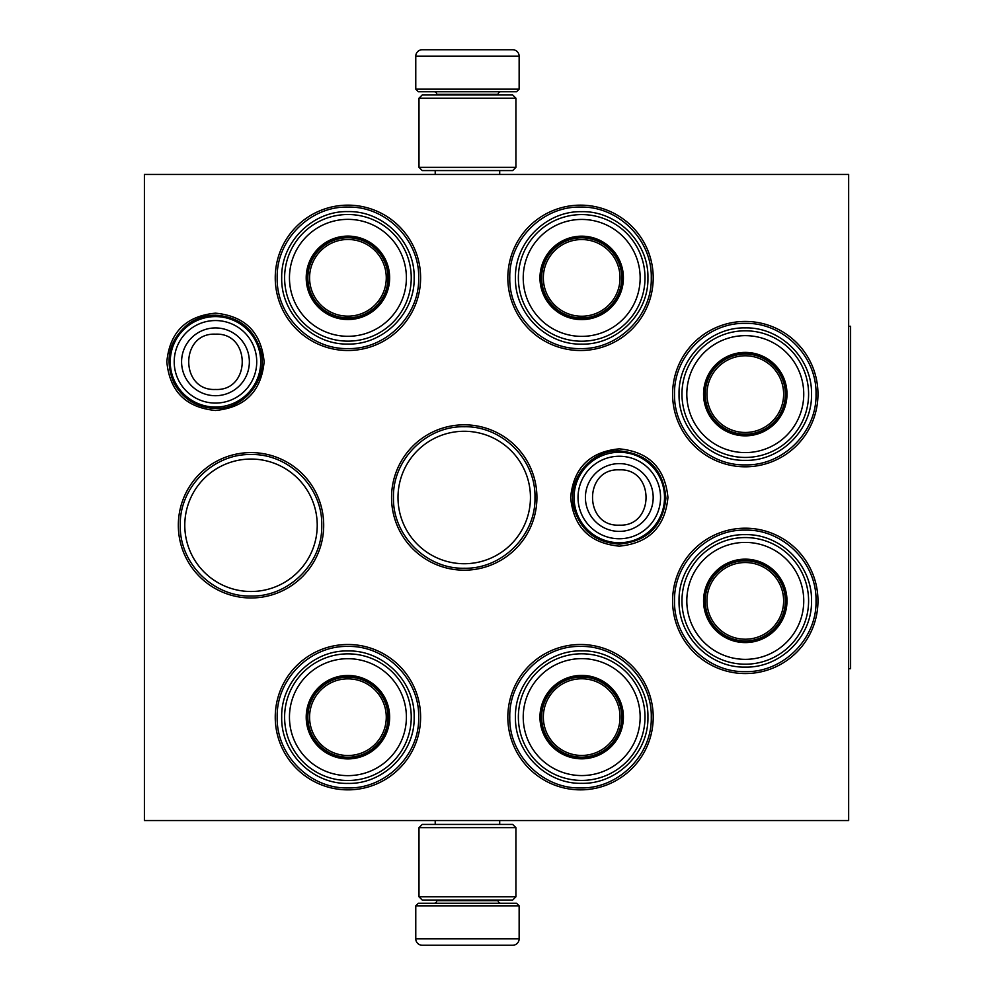 <?xml version="1.0" encoding="UTF-8"?>
<svg xmlns="http://www.w3.org/2000/svg" width="995" height="995" viewBox="0 0 995 995"><rect width="100%" height="100%" fill="white"/><g stroke="black" fill="none" stroke-linecap="round" stroke-linejoin="round"><path stroke-width="1.49" d="M264.123 361.819C261.25 391.371 245.031 407.589 215.48 410.475C185.928 407.589 169.71 391.371 166.824 361.819C169.71 332.268 185.928 316.049 215.48 313.164C245.031 316.049 261.25 332.268 264.123 361.819M667.943 497.5C665.058 527.051 648.839 543.27 619.288 546.155C589.736 543.27 573.518 527.051 570.645 497.5C573.518 467.948 589.736 451.73 619.288 448.844C648.839 451.73 665.058 467.948 667.943 497.5M672.595 600.88A72.685 72.685 0 0 1 745.28 528.196A72.685 72.685 0 0 1 817.965 600.88A72.685 72.685 0 0 1 745.28 673.565A72.685 72.685 0 0 1 672.595 600.88M672.595 394.119A72.685 72.685 0 0 1 745.28 321.435A72.685 72.685 0 0 1 817.965 394.119A72.685 72.685 0 0 1 745.28 466.804A72.685 72.685 0 0 1 672.595 394.119M507.836 277.829A72.685 72.685 0 0 1 580.52 205.144A72.685 72.685 0 0 1 653.205 277.829A72.685 72.685 0 0 1 580.52 350.514A72.685 72.685 0 0 1 507.836 277.829M507.836 717.171A72.685 72.685 0 0 1 580.52 644.486A72.685 72.685 0 0 1 653.205 717.171A72.685 72.685 0 0 1 580.52 789.856A72.685 72.685 0 0 1 507.836 717.171M275.242 277.829A72.685 72.685 0 0 1 347.927 205.144A72.685 72.685 0 0 1 420.611 277.829A72.685 72.685 0 0 1 347.927 350.514A72.685 72.685 0 0 1 275.242 277.829M275.242 717.171A72.685 72.685 0 0 1 347.927 644.486A72.685 72.685 0 0 1 420.611 717.171A72.685 72.685 0 0 1 347.927 789.856A72.685 72.685 0 0 1 275.242 717.171M178.329 525.285A72.685 72.685 0 0 1 251.014 452.601A72.685 72.685 0 0 1 323.698 525.285A72.685 72.685 0 0 1 251.014 597.97A72.685 72.685 0 0 1 178.329 525.285M391.545 497.5A72.685 72.685 0 0 1 464.23 424.815A72.685 72.685 0 0 1 536.914 497.5A72.685 72.685 0 0 1 464.23 570.185A72.685 72.685 0 0 1 391.545 497.5M848.66 820.552L144.399 820.552L144.399 174.448L848.66 174.448L848.66 820.552M317.231 525.285A66.23 66.23 0 0 0 251.014 459.056A66.23 66.23 0 0 0 184.784 525.285A66.23 66.23 0 0 0 251.014 591.503A66.23 66.23 0 0 0 317.231 525.285M530.447 497.5A66.23 66.23 0 0 0 464.23 431.27A66.23 66.23 0 0 0 398 497.5A66.23 66.23 0 0 0 464.23 563.73A66.23 66.23 0 0 0 530.447 497.5M180.269 525.285C179.299 487.475 213.204 453.571 251.014 454.528C288.811 453.571 322.728 487.475 321.758 525.285C322.728 563.083 288.811 597 251.014 596.03C213.204 597 179.299 563.083 180.269 525.285M277.182 717.171C276.212 679.374 310.117 645.457 347.927 646.427C385.737 645.457 419.641 679.374 418.671 717.171C419.641 754.981 385.737 788.898 347.927 787.928C310.117 788.898 276.212 754.981 277.182 717.171M534.974 497.5C535.944 535.31 502.027 569.215 464.23 568.244C426.42 569.215 392.503 535.31 393.473 497.5C392.503 459.69 426.42 425.785 464.23 426.755C502.027 425.785 535.944 459.69 534.974 497.5M509.776 277.829C508.806 240.019 542.723 206.102 580.52 207.072C618.33 206.102 652.247 240.019 651.277 277.829C652.247 315.626 618.33 349.543 580.52 348.573C542.723 349.543 508.806 315.626 509.776 277.829M277.182 277.829C276.212 240.019 310.117 206.102 347.927 207.072C385.737 206.102 419.641 240.019 418.671 277.829C419.641 315.626 385.737 349.543 347.927 348.573C310.117 349.543 276.212 315.626 277.182 277.829M674.535 394.119C673.565 356.322 707.47 322.405 745.28 323.375C783.09 322.405 816.994 356.322 816.024 394.119C816.994 431.929 783.09 465.847 745.28 464.876C707.47 465.847 673.565 431.929 674.535 394.119M651.277 717.171C652.247 754.981 618.33 788.898 580.52 787.928C542.723 788.898 508.806 754.981 509.776 717.171C508.806 679.374 542.723 645.457 580.52 646.427C618.33 645.457 652.247 679.374 651.277 717.171M674.535 600.88C673.565 563.071 707.47 529.153 745.28 530.124C783.09 529.153 816.994 563.071 816.024 600.88C816.994 638.678 783.09 672.595 745.28 671.625C707.47 672.595 673.565 638.678 674.535 600.88M619.288 452.277A45.223 45.223 0 0 1 664.523 497.5A45.223 45.223 0 0 1 619.288 542.723A45.223 45.223 0 0 1 574.065 497.5A45.223 45.223 0 0 1 619.288 452.277M619.288 456.245A41.255 41.255 0 0 1 660.556 497.5A41.255 41.255 0 0 1 619.288 538.755A41.255 41.255 0 0 1 578.033 497.5A41.255 41.255 0 0 1 619.288 456.245M215.48 316.597A45.223 45.223 0 0 1 260.702 361.819A45.223 45.223 0 0 1 215.48 407.042A45.223 45.223 0 0 1 170.244 361.819A45.223 45.223 0 0 1 215.48 316.597M215.48 320.552A41.255 41.255 0 0 1 256.735 361.819A41.255 41.255 0 0 1 215.48 403.074A41.255 41.255 0 0 1 174.212 361.819A41.255 41.255 0 0 1 215.48 320.552M519.141 89.164L415.773 89.164L418.348 91.751L516.554 91.751L519.141 89.164L519.141 56.205A6.455 6.455 -137.2 0 0 512.686 49.75L494.963 49.75M435.213 174.448L435.213 170.568M499.701 174.448L499.701 170.568M498.147 94.973L498.147 94.326L436.768 94.326L436.768 94.973M434.181 91.751A2.587 2.587 137.8 0 1 436.768 94.326M500.734 91.751A2.587 2.587 -137.8 0 0 498.147 94.326M415.773 89.164L415.773 56.205L519.141 56.205M439.952 49.75L422.228 49.75A6.455 6.455 137.2 0 0 415.773 56.205M492.575 49.75L490.075 49.75M444.84 49.75L442.34 49.75M422.228 49.75L512.686 49.75M415.773 905.836L519.141 905.836L516.554 903.249L418.348 903.249L415.773 905.836L415.773 938.795A6.455 6.455 42.8 0 0 422.228 945.25L439.952 945.25M499.701 820.552L499.701 824.432M435.213 820.552L435.213 824.432M436.768 900.027L436.768 900.674L498.147 900.674L498.147 900.027M500.734 903.249A2.587 2.587 -42.2 0 1 498.147 900.674M434.181 903.249A2.587 2.587 42.2 0 0 436.768 900.674M519.141 905.836L519.141 938.795L415.773 938.795M494.963 945.25L512.686 945.25A6.455 6.455 -42.8 0 0 519.141 938.795M442.34 945.25L444.84 945.25M490.075 945.25L492.575 945.25M512.686 945.25L422.228 945.25M515.92 98.206L418.994 98.206L422.228 94.973L512.686 94.973L515.92 98.206L515.92 167.347L418.994 167.347L422.228 170.568L512.686 170.568L515.92 167.347M515.92 896.793L512.686 900.027L422.228 900.027L418.994 896.793L515.92 896.793L515.92 827.653L418.994 827.653L422.228 824.432L512.686 824.432L515.92 827.653M418.994 827.653L418.994 896.793M347.927 318.848A41.031 41.031 0 0 1 306.895 277.829A41.031 41.031 0 0 1 347.927 236.798A41.031 41.031 0 0 1 388.958 277.829A41.031 41.031 0 0 1 347.927 318.848M347.927 319.544A41.715 41.715 0 0 0 389.642 277.829A41.715 41.715 0 0 0 347.927 236.101A41.715 41.715 0 0 0 306.211 277.829A41.715 41.715 0 0 0 347.927 319.544M347.927 219.36A58.469 58.469 0 0 0 289.458 277.829A58.469 58.469 0 0 0 347.927 336.298A58.469 58.469 0 0 0 406.395 277.829A58.469 58.469 0 0 0 347.927 219.36M347.927 341.148A63.319 63.319 0 0 0 411.246 277.829A63.319 63.319 0 0 0 347.927 214.51A63.319 63.319 0 0 0 284.607 277.829A63.319 63.319 0 0 0 347.927 341.148M281.697 277.829C280.789 242.432 312.542 210.691 347.927 211.599C383.311 210.691 415.064 242.432 414.156 277.829C415.064 313.214 383.311 344.954 347.927 344.046C312.542 344.954 280.789 313.214 281.697 277.829M309.582 277.829A38.345 38.345 0 0 0 347.927 316.161A38.345 38.345 0 0 0 386.271 277.829A38.345 38.345 0 0 0 347.927 239.484A38.345 38.345 0 0 0 309.582 277.829M307.865 277.829A40.061 40.061 0 0 1 347.927 237.768A40.061 40.061 0 0 1 387.988 277.829A40.061 40.061 0 0 1 347.927 317.878A40.061 40.061 0 0 1 307.865 277.829M347.927 758.202A41.031 41.031 0 0 1 306.895 717.171A41.031 41.031 0 0 1 347.927 676.152A41.031 41.031 0 0 1 388.958 717.171A41.031 41.031 0 0 1 347.927 758.202M347.927 758.899A41.715 41.715 0 0 0 389.642 717.171A41.715 41.715 0 0 0 347.927 675.456A41.715 41.715 0 0 0 306.211 717.171A41.715 41.715 0 0 0 347.927 758.899M347.927 658.702A58.469 58.469 0 0 0 289.458 717.171A58.469 58.469 0 0 0 347.927 775.64A58.469 58.469 0 0 0 406.395 717.171A58.469 58.469 0 0 0 347.927 658.702M347.927 780.49A63.319 63.319 0 0 0 411.246 717.171A63.319 63.319 0 0 0 347.927 653.852A63.319 63.319 0 0 0 284.607 717.171A63.319 63.319 0 0 0 347.927 780.49M281.697 717.171C280.789 681.786 312.542 650.046 347.927 650.954C383.311 650.046 415.064 681.786 414.156 717.171C415.064 752.568 383.311 784.309 347.927 783.401C312.542 784.309 280.789 752.568 281.697 717.171M309.582 717.171A38.345 38.345 0 0 0 347.927 755.516A38.345 38.345 0 0 0 386.271 717.171A38.345 38.345 0 0 0 347.927 678.839A38.345 38.345 0 0 0 309.582 717.171M307.865 717.171A40.061 40.061 0 0 1 347.927 677.122A40.061 40.061 0 0 1 387.988 717.171A40.061 40.061 0 0 1 347.927 757.232A40.061 40.061 0 0 1 307.865 717.171M581.689 318.922A41.031 41.031 0 0 1 540.658 277.903A41.031 41.031 0 0 1 581.689 236.872A41.031 41.031 0 0 1 622.721 277.903A41.031 41.031 0 0 1 581.689 318.922M581.689 319.619A41.715 41.715 0 0 0 623.405 277.903A41.715 41.715 0 0 0 581.689 236.176A41.715 41.715 0 0 0 539.962 277.903A41.715 41.715 0 0 0 581.689 319.619M581.689 219.435A58.469 58.469 0 0 0 523.221 277.903A58.469 58.469 0 0 0 581.689 336.372A58.469 58.469 0 0 0 640.158 277.903A58.469 58.469 0 0 0 581.689 219.435M581.689 341.21A63.319 63.319 0 0 0 645.009 277.903A63.319 63.319 0 0 0 581.689 214.584A63.319 63.319 0 0 0 518.37 277.903A63.319 63.319 0 0 0 581.689 341.21M515.46 277.903C514.552 242.506 546.305 210.766 581.689 211.674C617.074 210.766 648.815 242.506 647.919 277.903C648.815 313.288 617.074 345.029 581.689 344.121C546.305 345.029 514.552 313.288 515.46 277.903M543.345 277.903A38.345 38.345 0 0 0 581.689 316.236A38.345 38.345 0 0 0 620.034 277.903A38.345 38.345 0 0 0 581.689 239.559A38.345 38.345 0 0 0 543.345 277.903M541.628 277.903A40.061 40.061 0 0 1 581.689 237.842A40.061 40.061 0 0 1 621.751 277.903A40.061 40.061 0 0 1 581.689 317.952A40.061 40.061 0 0 1 541.628 277.903M581.689 758.128A41.031 41.031 0 0 1 540.658 717.096A41.031 41.031 0 0 1 581.689 676.078A41.031 41.031 0 0 1 622.721 717.096A41.031 41.031 0 0 1 581.689 758.128M581.689 758.824A41.715 41.715 0 0 0 623.405 717.096A41.715 41.715 0 0 0 581.689 675.381A41.715 41.715 0 0 0 539.962 717.096A41.715 41.715 0 0 0 581.689 758.824M581.689 658.628A58.469 58.469 0 0 0 523.221 717.096A58.469 58.469 0 0 0 581.689 775.565A58.469 58.469 0 0 0 640.158 717.096A58.469 58.469 0 0 0 581.689 658.628M581.689 780.416A63.319 63.319 0 0 0 645.009 717.096A63.319 63.319 0 0 0 581.689 653.79A63.319 63.319 0 0 0 518.37 717.096A63.319 63.319 0 0 0 581.689 780.416M515.46 717.096C514.552 681.712 546.305 649.971 581.689 650.879C617.074 649.971 648.815 681.712 647.919 717.096C648.815 752.494 617.074 784.234 581.689 783.326C546.305 784.234 514.552 752.494 515.46 717.096M543.345 717.096A38.345 38.345 0 0 0 581.689 755.441A38.345 38.345 0 0 0 620.034 717.096A38.345 38.345 0 0 0 581.689 678.764A38.345 38.345 0 0 0 543.345 717.096M541.628 717.096A40.061 40.061 0 0 1 581.689 677.048A40.061 40.061 0 0 1 621.751 717.096A40.061 40.061 0 0 1 581.689 757.158A40.061 40.061 0 0 1 541.628 717.096M745.28 435.151A41.031 41.031 0 0 1 704.249 394.119A41.031 41.031 0 0 1 745.28 353.101A41.031 41.031 0 0 1 786.311 394.119A41.031 41.031 0 0 1 745.28 435.151M745.28 435.847A41.715 41.715 0 0 0 786.995 394.119A41.715 41.715 0 0 0 745.28 352.404A41.715 41.715 0 0 0 703.564 394.119A41.715 41.715 0 0 0 745.28 435.847M745.28 335.651A58.469 58.469 0 0 0 686.811 394.119A58.469 58.469 0 0 0 745.28 452.588A58.469 58.469 0 0 0 803.749 394.119A58.469 58.469 0 0 0 745.28 335.651M745.28 457.439A63.319 63.319 0 0 0 808.599 394.119A63.319 63.319 0 0 0 745.28 330.8A63.319 63.319 0 0 0 681.961 394.119A63.319 63.319 0 0 0 745.28 457.439M679.05 394.119C678.142 358.735 709.895 326.994 745.28 327.902C780.665 326.994 812.418 358.735 811.51 394.119C812.418 429.517 780.665 461.257 745.28 460.349C709.895 461.257 678.142 429.517 679.05 394.119M706.935 394.119A38.345 38.345 0 0 0 745.28 432.464A38.345 38.345 0 0 0 783.625 394.119A38.345 38.345 0 0 0 745.28 355.787A38.345 38.345 0 0 0 706.935 394.119M705.219 394.119A40.061 40.061 0 0 1 745.28 354.071A40.061 40.061 0 0 1 785.341 394.119A40.061 40.061 0 0 1 745.28 434.181A40.061 40.061 0 0 1 705.219 394.119M745.28 641.899A41.031 41.031 0 0 1 704.249 600.88A41.031 41.031 0 0 1 745.28 559.849A41.031 41.031 0 0 1 786.311 600.88A41.031 41.031 0 0 1 745.28 641.899M745.28 642.596A41.715 41.715 0 0 0 786.995 600.88A41.715 41.715 0 0 0 745.28 559.153A41.715 41.715 0 0 0 703.564 600.88A41.715 41.715 0 0 0 745.28 642.596M745.28 542.412A58.469 58.469 0 0 0 686.811 600.88A58.469 58.469 0 0 0 745.28 659.349A58.469 58.469 0 0 0 803.749 600.88A58.469 58.469 0 0 0 745.28 542.412M745.28 664.2A63.319 63.319 0 0 0 808.599 600.88A63.319 63.319 0 0 0 745.28 537.561A63.319 63.319 0 0 0 681.961 600.88A63.319 63.319 0 0 0 745.28 664.2M679.05 600.88C678.142 565.483 709.895 533.743 745.28 534.651C780.665 533.743 812.418 565.483 811.51 600.88C812.418 636.265 780.665 668.006 745.28 667.098C709.895 668.006 678.142 636.265 679.05 600.88M706.935 600.88A38.345 38.345 0 0 0 745.28 639.213A38.345 38.345 0 0 0 783.625 600.88A38.345 38.345 0 0 0 745.28 562.536A38.345 38.345 0 0 0 706.935 600.88M705.219 600.88A40.061 40.061 0 0 1 745.28 560.819A40.061 40.061 0 0 1 785.341 600.88A40.061 40.061 0 0 1 745.28 640.929A40.061 40.061 0 0 1 705.219 600.88M848.66 326.285L850.601 326.285L850.601 668.715L848.66 668.715M619.288 531.392A33.892 33.892 -90 0 0 653.18 497.5A33.892 33.892 -90 0 0 619.288 463.608A33.892 33.892 90 0 0 585.408 497.5A33.892 33.892 90 0 0 619.288 531.392M619.288 525.149C654.946 526.877 654.946 468.123 619.288 469.851C583.63 468.123 583.63 526.877 619.288 525.149M215.48 395.712A33.892 33.892 -90 0 0 249.359 361.819A33.892 33.892 -90 0 0 215.48 327.927A33.892 33.892 90 0 0 181.587 361.819A33.892 33.892 90 0 0 215.48 395.712M215.48 389.468C251.138 391.197 251.138 332.442 215.48 334.171C179.809 332.442 179.821 391.197 215.48 389.468M418.994 98.206L418.994 167.347M619.288 544.116C595.644 542.561 580.471 530.41 573.792 507.674C566.553 479.826 590.533 449.889 619.288 450.884C647.944 453.757 663.491 469.54 665.904 498.234C662.807 526.156 647.26 541.454 619.288 544.116M215.48 408.435C196.861 407.726 183.018 399.244 173.938 382.976C164.175 359.568 169.088 339.805 188.677 323.673C196.736 318.101 205.667 315.278 215.48 315.204C239.123 316.758 254.285 328.91 260.964 351.645C268.215 379.493 244.235 409.43 215.48 408.435"/></g></svg>
